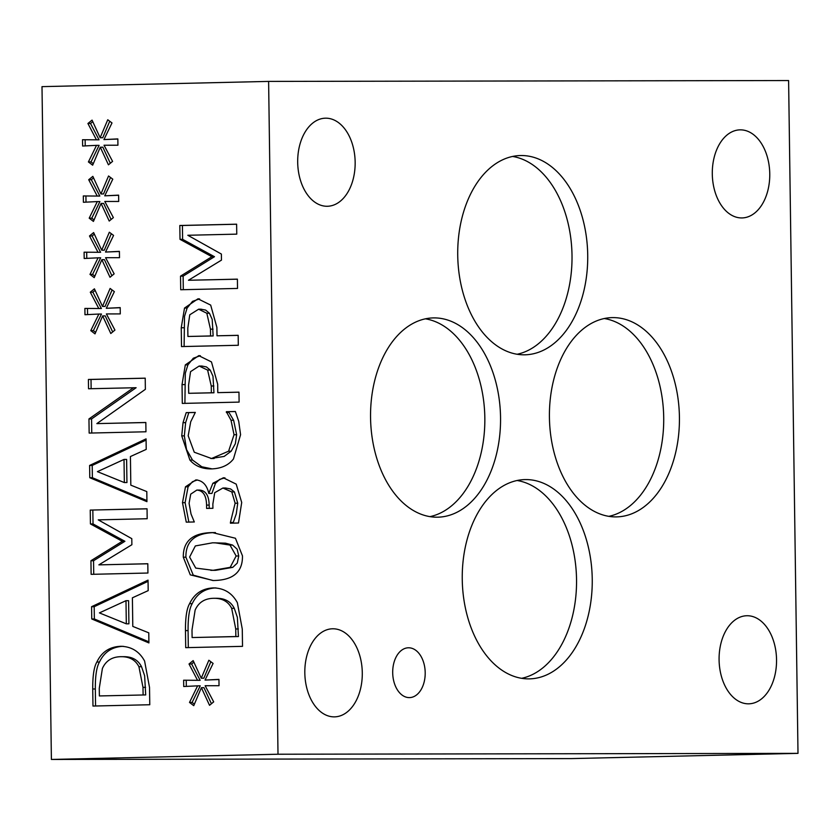 <?xml version="1.0" encoding="UTF-8"?>
<svg xmlns="http://www.w3.org/2000/svg" width="840" height="840" viewBox="0 0 840 840"><rect width="100%" height="100%" fill="white"/><g stroke="black" fill="none" stroke-linecap="round" stroke-linejoin="round"><path stroke-width="1.26" d="M183.309 289.685L183.12 276.139L214.484 256.704L182.616 239.337L182.416 225.488L236.628 224.238M188.454 280.266L237.395 279.143L237.521 288.435L180.716 289.748L180.527 276.139L211.89 256.704L180.012 239.337L179.812 225.498L236.618 224.185L236.765 234.14L187.824 235.274L221.382 254.058L221.466 260.127L188.454 280.266L237.395 279.195M180.527 276.139L183.12 276.139M211.89 256.704L214.484 256.704M180.012 239.337L182.616 239.337M179.812 225.498L182.416 225.488M91.14 388.7L91.014 379.459L145.215 378.21M91.76 433.031L91.56 418.94L136.112 387.713L88.536 388.762L88.41 379.47L91.014 379.459M88.41 379.47L145.215 378.157L145.373 389.33L96.852 423.612L145.834 422.541M96.852 423.612L145.834 422.489L145.96 431.781L89.156 433.083L88.956 418.94L91.56 418.94M88.956 418.94L133.518 387.723M89.786 477.719L89.607 465.455L146.066 438.879L146.213 449.39L130.421 456.55L130.82 485.153L146.8 491.589L146.937 501.669L89.786 477.719L92.379 477.719L92.211 465.455L146.076 440.097M146.927 500.577L92.379 477.719M89.607 465.455L92.211 465.455M124.341 482.57L124.016 459.438L126.62 459.428L126.934 482.57L124.341 482.57L97.43 471.65L124.016 459.438M101.714 250.194L109.337 232.228L113.568 235.41L105.514 252.053L119.406 251.37L119.501 257.68L105.588 257.702L114.145 273.851L110.008 277.284L101.84 259.675L94.217 277.641L89.985 274.407L98.081 257.817L84.189 258.5L84.105 252.189L98.007 252.284L89.492 235.966L93.639 232.585L101.714 250.194L104.307 250.194L111.3 233.709M98.007 252.284L100.611 252.284L92.096 235.956L94.343 234.129M86.783 258.373L86.698 252.2M94.857 276.139L92.579 274.397L100.684 257.807L98.081 257.817M111.888 275.719L104.444 259.665L101.84 259.675M119.501 257.68L105.588 257.702M105.514 252.053L119.406 251.496M89.985 274.407L92.579 274.397M89.492 235.966L92.096 235.956M121.821 646.307L120.593 646.307C131.387 646.506 139.388 651.42 144.606 661.059L149.53 687.498L149.772 704.739L92.967 706.052L92.736 688.989C92.642 675.822 94.017 666.845 96.873 662.046C101.609 652.05 109.515 646.811 120.593 646.307L121.212 646.296M143.105 694.932L142.989 687.341L138.925 666.719C135.429 659.831 129.329 656.492 120.645 656.691C111.898 656.912 105.819 660.839 102.396 668.472L99.267 688.349L99.372 695.94L145.698 694.922L144.627 675.727L141.529 666.719C138.023 659.831 131.933 656.492 123.249 656.691M99.372 695.94L145.698 694.922M95.571 705.989L95.33 688.978C95.245 675.822 96.621 666.845 99.467 662.036C104.213 652.05 112.119 646.8 123.197 646.307M123.953 656.68L120.645 656.691M138.925 666.719L141.529 666.719M100.139 137.739L107.761 119.763L111.993 122.945L103.939 139.587L117.842 138.904L117.926 145.226L104.023 145.236L112.581 161.385L108.433 164.819L100.275 147.21L92.652 165.186L88.41 161.941L96.516 145.352L82.614 146.034L82.53 139.724L96.442 139.828L87.917 123.501L92.064 120.12L100.139 137.739L102.742 137.728L109.736 121.243M96.442 139.828L99.036 139.818L90.52 123.491L92.767 121.664M85.218 145.908L85.134 139.745M93.282 163.674L91.014 161.931L99.11 145.352L96.516 145.352M110.313 163.254L102.868 147.2L100.275 147.21M117.926 145.226L104.023 145.236M103.939 139.587L117.842 139.03M88.41 161.941L91.014 161.931M87.917 123.501L90.52 123.491M91.76 618.965L91.581 606.7L148.04 580.125L148.186 590.635L132.395 597.807L132.793 626.409L148.775 632.835L148.911 642.925L91.76 618.965L94.353 618.965L94.185 606.7L148.05 581.343M148.901 641.823L94.353 618.965M91.581 606.7L94.185 606.7M126.315 623.826L125.99 600.684L128.594 600.684L128.909 623.816L126.315 623.826L99.404 612.896L125.99 600.684M188.307 647.598L188.076 630.588C187.982 617.432 189.357 608.454 192.213 603.645C196.948 593.659 204.866 588.409 215.933 587.916M192.108 637.55L235.841 636.542L235.736 628.95L231.672 608.328C228.165 601.45 222.075 598.101 213.392 598.3C204.645 598.521 198.555 602.448 195.132 610.082L192.003 629.958L192.108 637.55L238.445 636.542L237.363 617.337L234.276 608.328C230.769 601.44 224.668 598.101 215.985 598.3M231.672 608.328L234.276 608.328M216.689 598.29L213.392 598.3M214.567 587.916L213.339 587.916C224.133 588.115 232.134 593.029 237.353 602.669L242.277 629.107L242.519 646.349L185.714 647.661L185.472 630.599C185.378 617.432 186.764 608.454 189.609 603.655C194.355 593.659 202.262 588.42 213.339 587.916L213.948 587.905M235.841 636.542L238.445 636.542M98.868 564.869L147.809 563.735L147.934 573.027L91.13 574.34L90.941 560.731L122.304 541.296L90.426 523.929L90.237 510.09L147.042 508.778L147.178 518.731L98.248 519.865L131.796 538.65L131.88 544.719L98.868 564.869L147.809 563.787M90.237 510.09L147.042 508.83M90.426 523.929L93.03 523.929L92.831 510.08M122.304 541.296L124.908 541.296L93.03 523.929M90.941 560.731L93.545 560.731L124.908 541.296M93.734 574.276L93.545 560.731M212.898 580.514L193.263 575.159L185.903 557.203C185.64 541.013 195.384 532.802 215.114 532.591L215.439 532.591M210.809 570.339L215.691 570.308L232.775 567.357L237.258 563.094L238.749 555.986L237.153 549.182L232.607 545.066L225.446 543.165L212.657 542.798L195.342 545.937L189.609 557.057L195.741 568.092L213.087 570.308L230.181 567.357L236.145 555.986L230.003 545.076L214.893 542.776M213.234 580.514L190.281 574.854L183.298 557.203C183.047 541.013 192.78 532.812 212.52 532.602L235.431 538.251L242.456 555.839C242.802 572.093 233.058 580.314 213.234 580.514M106.292 308.291L120.194 307.598L120.278 313.919L106.376 313.929L114.933 330.078L110.796 333.512L102.627 315.903L95.004 333.879L90.773 330.635L98.868 314.044L84.977 314.727L84.882 308.417L98.795 308.522L90.279 292.194L94.416 288.824L102.49 306.432L110.114 288.456L114.356 291.637L106.292 308.291L120.194 307.724M120.278 313.919L106.376 313.929M112.676 331.957L105.231 315.903L102.627 315.903M102.49 306.432L105.095 306.421L112.088 289.937M90.279 292.194L92.873 292.194L95.13 290.356M98.795 308.522L101.388 308.522L92.873 292.194M87.57 314.601L87.486 308.438M98.868 314.044L101.472 314.044L93.366 330.635L90.773 330.635M95.645 332.367L93.366 330.635M209.213 508.379L209.16 505.092C208.95 495.516 205.706 490.507 199.416 490.067L196.822 490.077L190.712 494.161L189.084 503.318L191.027 514.017L194.313 521.966L186.26 522.144L182.49 502.677L185.493 486.812L188.097 486.812L192.423 481.73L197.358 479.955M233.037 523.131L236.271 513.881L237.731 503.213L234.392 491.935L230.622 488.954L225.498 488.009M185.493 486.812L195.899 479.892C202.661 480.543 206.955 485.058 208.792 493.437L211.942 493.427L215.492 483.263L219.629 479.399L224.941 477.844M188.864 522.144L185.094 502.667L188.097 486.812M208.792 493.437L212.888 483.263L223.314 477.803L236.197 484.124L241.71 502.467L238.497 523.005L230.433 523.194L230.422 522.47L233.027 522.459M230.422 522.47L235.127 503.223L231.798 491.935L234.392 491.935M231.798 491.935L222.905 488.019L214.725 492.702L212.856 504.042L212.919 508.294L206.609 508.431L206.566 505.092C206.346 495.527 203.102 490.518 196.822 490.077M212.888 483.263L215.492 483.263M209.349 493.427L211.942 493.427M104.727 195.825L118.618 195.143L118.713 201.453L104.801 201.474L113.368 217.613L109.221 221.046L101.052 203.438L93.429 221.414L89.198 218.169L97.303 201.579L83.402 202.272L83.317 195.951L97.22 196.056L88.704 179.728L92.852 176.358L100.926 193.966L108.549 175.991L112.781 179.172L104.727 195.825L118.629 195.258M118.713 201.453L104.801 201.474M111.101 219.492L103.656 203.438L101.052 203.438M100.926 193.966L103.52 193.966L110.513 177.471M88.704 179.728L91.308 179.728L93.555 177.891M97.22 196.056L99.823 196.056L91.308 179.728M86.005 202.136L85.911 195.972M97.303 201.579L99.897 201.579L91.802 218.169L89.198 218.169M94.07 219.912L91.802 218.169M184.905 403.358L185.304 373.223L187.908 364.896L193.316 358.207L200.361 355.709M217.791 392.637L238.97 392.154L239.106 402.108L182.301 403.421L182.038 384.594L185.315 364.896L198.765 355.656L211.47 361.925L217.675 384.195L217.791 392.637L238.97 392.207M188.696 393.309L211.344 392.794L211.25 385.991L207.627 370.094L199.143 366.041L190.565 371.647L188.58 385.056L188.696 393.309L213.948 392.784L212.982 376.194L210.221 370.094L206.472 366.933L201.737 366.03M207.627 370.094L210.221 370.094M211.344 392.794L213.948 392.784M205.044 680.075L218.946 679.392L219.03 685.702L205.128 685.724L213.685 701.873L209.538 705.306L201.38 687.698L193.757 705.674L189.515 702.429L197.621 685.839L183.719 686.522L183.635 680.211L197.547 680.316L189.021 663.989L193.168 660.607L201.243 678.216L208.866 660.25L213.097 663.432L205.044 680.075L218.946 679.518M219.03 685.702L205.128 685.724M211.417 703.742L203.973 687.687L201.38 687.698M201.243 678.216L203.847 678.216L210.84 661.731M189.021 663.989L191.625 663.978L193.872 662.151M197.547 680.316L200.141 680.306L191.625 663.978M186.322 686.396L186.239 680.222M197.621 685.839L200.225 685.828L192.119 702.419L189.515 702.429M194.387 704.162L192.119 702.419M184.107 346.521L184.517 316.375L187.121 308.06L192.528 301.371L199.563 298.872M217.004 335.8L238.172 335.318L238.308 345.272L181.514 346.584L181.241 327.757L184.517 308.06L197.967 298.82L210.672 305.088L216.878 327.358L217.004 335.8L238.172 335.37M187.908 336.473L210.556 335.947L210.462 329.154L206.829 313.257L198.65 309.194L189.767 314.8L187.792 328.209L187.908 336.473L213.15 335.947L212.184 319.358L209.433 313.257L205.674 310.086L200.949 309.194M206.829 313.257L209.433 313.257M210.556 335.947L213.15 335.947M211.669 468.899C202.314 469.035 195.059 466.084 189.903 460.047L181.745 435.876L183.036 422.656L186.207 412.629L195.321 412.419L190.712 421.754L188.191 435.781L194.261 452.225L211.533 458.514L228.606 451.195L234.035 434.731L231.021 420.273L226.349 411.695L235.368 411.495L238.728 421.376L240.576 434.7L233.457 458.976C228.564 465.224 221.309 468.531 211.669 468.899L210.788 468.909M212.1 468.888L201.81 466.778L192.507 460.036L186.533 449.547L184.338 435.866L185.63 422.656L188.811 412.619L195.321 412.471M183.036 422.656L185.63 422.656M186.207 412.629L188.811 412.619M226.349 411.695L235.389 411.548M226.359 412.43L228.953 412.419L228.953 411.695M231.021 420.273L233.625 420.273L228.953 412.419M210.809 458.524L224.165 456.425L231.2 451.185L235.337 443.709L236.639 434.721L233.625 420.273M278.008 754.226L268.611 81.407L42 86.636L51.398 759.454L571.389 758.594L798 753.365L278.008 754.226L51.398 759.454M748.429 703.825A44.048 28.728 -91.3 0 1 719.093 660.135A44.048 28.728 -91.3 0 1 746.802 615.741A44.048 28.728 -91.3 0 1 747.201 615.731A44.048 28.728 -91.3 0 1 776.538 659.421A44.048 28.728 -91.3 0 1 748.828 703.815A44.048 28.728 -91.3 0 1 748.429 703.825M741.647 217.938A44.048 28.728 -91.3 0 1 712.299 174.248A44.048 28.728 -91.3 0 1 740.009 129.853A44.048 28.728 -91.3 0 1 740.418 129.853A44.048 28.728 -91.3 0 1 769.755 173.544A44.048 28.728 -91.3 0 1 742.046 217.938A44.048 28.728 -91.3 0 1 741.647 217.938M327.044 206.273A44.048 28.728 -91.3 0 1 297.696 162.582A44.048 28.728 -91.3 0 1 325.406 118.188A44.048 28.728 -91.3 0 1 325.805 118.178A44.048 28.728 -91.3 0 1 355.152 161.868A44.048 28.728 -91.3 0 1 327.443 206.262A44.048 28.728 -91.3 0 1 327.044 206.273M334.173 716.867A44.048 28.728 -91.3 0 1 304.826 673.176A44.048 28.728 -91.3 0 1 332.535 628.782A44.048 28.728 -91.3 0 1 332.934 628.782A44.048 28.728 -91.3 0 1 362.281 672.462A44.048 28.728 -91.3 0 1 334.572 716.867A44.048 28.728 -91.3 0 1 334.173 716.867M409.3 697.61A24.917 16.244 -91.3 0 1 392.7 672.903A24.917 16.244 -91.3 0 1 408.377 647.787A24.917 16.244 -91.3 0 1 408.608 647.787A24.917 16.244 -91.3 0 1 425.197 672.494A24.917 16.244 -91.3 0 1 409.531 697.61A24.917 16.244 -91.3 0 1 409.3 697.61M429.975 516.631A99.666 64.995 88.7 0 0 484.806 416.409A99.666 64.995 88.7 0 0 425.407 318.822M436.937 517.198A99.666 64.995 -91.3 0 1 370.566 418.352A99.666 64.995 -91.3 0 1 433.251 317.909A99.666 64.995 -91.3 0 1 434.154 317.898A99.666 64.995 -91.3 0 1 500.535 416.745A99.666 64.995 -91.3 0 1 437.85 517.188A99.666 64.995 -91.3 0 1 436.937 517.198M608.853 516.337A99.666 64.995 88.7 0 0 663.684 416.115A99.666 64.995 88.7 0 0 604.286 318.528M615.815 516.905A99.666 64.995 -91.3 0 1 549.433 418.058A99.666 64.995 -91.3 0 1 612.129 317.615A99.666 64.995 -91.3 0 1 613.032 317.604A99.666 64.995 -91.3 0 1 679.413 416.451A99.666 64.995 -91.3 0 1 616.728 516.884A99.666 64.995 -91.3 0 1 615.815 516.905M517.146 354.26A99.666 64.995 88.7 0 0 571.988 254.037A99.666 64.995 88.7 0 0 512.589 156.45M524.118 354.816A99.666 64.995 -91.3 0 1 457.737 255.98A99.666 64.995 -91.3 0 1 520.422 155.536A99.666 64.995 -91.3 0 1 521.336 155.526A99.666 64.995 -91.3 0 1 587.706 254.373A99.666 64.995 -91.3 0 1 525.021 354.806A99.666 64.995 -91.3 0 1 524.118 354.816M521.672 678.311A99.666 64.995 88.7 0 0 576.513 578.088A99.666 64.995 88.7 0 0 517.104 480.501M528.644 678.877A99.666 64.995 -91.3 0 1 462.263 580.03A99.666 64.995 -91.3 0 1 524.947 479.588A99.666 64.995 -91.3 0 1 525.851 479.577A99.666 64.995 -91.3 0 1 592.231 578.424A99.666 64.995 -91.3 0 1 529.547 678.867A99.666 64.995 -91.3 0 1 528.644 678.877M268.611 81.407L788.602 80.545L798 753.365M142.989 687.341L145.593 687.341M96.873 662.046L99.467 662.036M92.736 688.989L95.33 688.978M235.736 628.95L238.34 628.95M185.472 630.599L188.076 630.588M189.609 603.655L192.213 603.645M230.181 567.357L232.775 567.357M236.145 555.986L238.749 555.986M230.003 545.076L232.607 545.066M183.298 557.203L185.903 557.203M212.52 532.602L215.114 532.591M213.087 570.308L215.691 570.308M235.127 503.223L237.731 503.213M206.566 505.092L209.16 505.092M197.243 490.077L199.416 490.067M223.314 477.803L224.018 477.803M182.49 502.677L185.094 502.667M211.25 385.991L213.853 385.98M182.038 384.594L184.643 384.594M185.315 364.896L187.908 364.896M198.765 355.656L199.427 355.656M210.462 329.154L213.055 329.144M181.241 327.757L183.845 327.757M184.517 308.06L187.121 308.06M197.967 298.82L198.639 298.82M189.903 460.047L192.507 460.036M181.745 435.876L184.338 435.866M234.035 434.731L236.639 434.721M228.606 451.195L231.2 451.185M211.533 458.514L214.127 458.504M225.876 488.009L223.272 488.009M199.447 366.041L202.052 366.03M198.65 309.194L201.254 309.194"/></g></svg>
